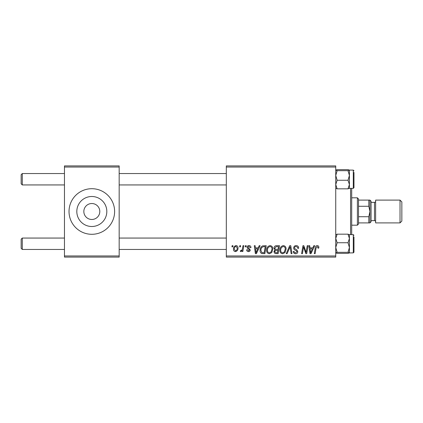 <?xml version="1.0" encoding="UTF-8"?>
<svg xmlns="http://www.w3.org/2000/svg" width="423" height="423" viewBox="0 0 423 423"><rect width="100%" height="100%" fill="white"/><g stroke="black" fill="none" stroke-linecap="round" stroke-linejoin="round"><path stroke-width="0.63" d="M91.817 203.521A7.979 7.979 0 0 0 83.839 211.5A7.979 7.979 0 0 0 91.817 219.479A7.979 7.979 0 0 0 99.796 211.5A7.979 7.979 0 0 0 91.817 203.521M91.817 196.499A15.001 15.001 0 0 0 76.817 211.5A15.001 15.001 0 0 0 91.817 226.501A15.001 15.001 0 0 0 106.818 211.5A15.001 15.001 0 0 0 91.817 196.499M91.817 188.706A22.794 22.794 0 0 0 69.023 211.5A22.794 22.794 0 0 0 91.817 234.294A22.794 22.794 0 0 0 114.617 211.5A22.794 22.794 0 0 0 91.817 188.706M226.316 165.906L335.74 165.906L335.74 167.048L226.316 167.048L226.316 165.906M266.627 250.226C266.612 247.688 267.77 246.144 270.101 245.589C271.941 245.927 272.856 247.074 272.846 249.041L271.751 252.573L269.382 253.779C267.489 253.43 266.569 252.245 266.627 250.226M258.226 247.873L259.204 245.694L260.103 245.694L256.396 253.673L255.381 253.673L254.292 245.694L255.122 245.694L255.392 247.873L258.226 247.873M317.218 245.589C318.302 245.663 318.847 246.249 318.852 247.349L318.778 248.079L317.943 248.179L318.022 247.487L317.165 246.524L316.076 248.026L315.119 253.673L314.278 253.673L315.267 247.825C315.362 246.53 316.013 245.784 317.218 245.589M293.673 247.936C293.821 246.44 294.657 245.657 296.174 245.589C297.845 245.678 298.67 246.583 298.643 248.29L297.813 248.391L297.602 247.212L296.121 246.524C295.18 246.519 294.641 246.963 294.498 247.857L294.715 248.555L296.877 249.914L297.813 251.659C297.713 253.023 296.967 253.731 295.582 253.779C294.138 253.689 293.361 252.917 293.25 251.463L294.08 251.389C294.165 252.314 294.678 252.801 295.608 252.843L296.988 251.711L296.676 250.998L295.243 250.167C294.223 249.76 293.694 249.015 293.673 247.936M286.212 253.673L289.697 245.694L290.76 245.694L291.981 253.673L291.14 253.673L290.093 246.836L287.106 253.673L286.212 253.673M279.889 250.226C279.873 247.688 281.036 246.144 283.368 245.589C285.202 245.927 286.117 247.074 286.107 249.041L285.012 252.573L282.643 253.779C280.75 253.43 279.836 252.245 279.889 250.226M231.926 246.836L232.121 245.694L232.951 245.694L232.777 246.836L231.926 246.836M226.316 255.952L335.74 255.952L335.74 257.094L226.316 257.094L226.316 167.048M335.74 255.952L335.74 167.048M273.982 248.174C274.083 246.704 274.844 245.879 276.277 245.694L279.476 245.694L278.128 253.673L274.976 253.541L273.877 251.733L274.976 249.787L273.982 248.174M312.835 247.873L313.813 245.694L314.712 245.694L311.005 253.673L309.99 253.673L308.896 245.694L309.731 245.694L310.001 247.873L312.835 247.873M306.384 250.564L307.235 245.694L308.076 245.694L306.712 253.673L305.834 253.673L303.555 246.9L302.445 253.673L301.599 253.673L302.953 245.694L303.825 245.694L306.125 252.452L306.384 250.564M248.999 245.589C250.263 245.641 250.924 246.297 250.982 247.555L250.152 247.767L248.962 246.318L247.873 247.206L250.252 249.951C250.162 251.003 249.581 251.553 248.513 251.6C247.355 251.574 246.725 250.987 246.625 249.84L247.455 249.734L248.555 250.876L249.427 250.078L249.343 249.607L247.46 248.327L247.043 247.27C247.196 246.16 247.846 245.599 248.999 245.589M262.567 245.885L266.21 245.694L264.861 253.673L261.858 253.567C260.584 252.949 259.997 251.897 260.097 250.405C260.05 248.37 260.875 246.863 262.567 245.885M233.47 249.173C233.417 247.228 234.279 246.033 236.055 245.589C237.366 245.768 238.022 246.535 238.027 247.904C238.107 249.93 237.229 251.162 235.405 251.6C234.078 251.389 233.433 250.58 233.47 249.173M239.598 246.836L239.788 245.694L240.618 245.694L240.444 246.836L239.598 246.836M242.564 248.015L242.982 245.694L243.822 245.694L242.844 251.5L242.004 251.5L242.215 250.3L240.872 251.6L240.306 251.389L240.634 250.485L241.052 250.67C242.014 250.125 242.516 249.242 242.564 248.015M245.192 246.836L245.382 245.694L246.212 245.694L246.038 246.836L245.192 246.836M64.465 165.906L119.175 165.906L119.175 167.048L64.465 167.048L64.465 165.906M119.175 255.952L119.175 257.094L64.465 257.094L64.465 255.952L119.175 255.952L119.175 167.048M64.465 255.952L64.465 167.048M277.446 252.743L277.863 250.252L275.167 250.585L274.707 251.701L276.023 252.743L277.446 252.743M278.022 249.321L278.477 246.625L276.108 246.667L274.813 248.201C274.897 249.031 275.378 249.401 276.267 249.321L278.022 249.321M284.362 251.96L285.276 249.004C285.287 247.598 284.631 246.773 283.31 246.524C281.533 247.058 280.671 248.322 280.719 250.31C280.687 251.738 281.337 252.584 282.67 252.843L284.362 251.96M311.275 251.172L312.375 248.803L310.117 248.803L310.614 252.801L311.275 251.172M256.666 251.172L257.771 248.803L255.508 248.803L256.005 252.801L256.666 251.172M264.179 252.743L265.216 246.625L264.148 246.625C261.948 246.831 260.875 248.111 260.928 250.458L261.927 252.605L264.179 252.743M271.095 251.96L272.015 249.004C272.021 247.598 271.365 246.773 270.043 246.524C268.267 247.058 267.405 248.322 267.452 250.31C267.421 251.738 268.076 252.584 269.409 252.843L271.095 251.96M235.437 250.876C236.69 250.416 237.277 249.454 237.197 247.994L236.045 246.318C234.828 246.799 234.247 247.751 234.294 249.179L235.437 250.876M21.15 248.317L21.15 239.196L22.292 238.059L22.292 249.454L21.15 248.317L22.292 249.454L64.465 249.454M226.316 238.059L119.175 238.059M64.465 238.059L22.292 238.059L21.15 239.196M226.316 249.454L119.175 249.454M22.292 184.941L21.15 183.804L21.15 174.683L22.292 173.546L22.292 184.941L64.465 184.941M119.175 184.941L226.316 184.941M21.15 174.683L22.292 173.546L64.465 173.546M119.175 173.546L226.316 173.546M335.74 252.88L337.152 253.345L335.74 252.832L337.152 252.325L348.007 252.325L349.419 252.832L349.033 253.097M337.152 252.325L335.74 247.529L337.152 242.733L335.74 238.45L337.152 234.168L348.007 234.168L349.419 238.45L349.377 234.591M353.977 236.917L353.977 252.193L353.295 252.875L353.295 234.638L349.419 234.638M337.152 242.733L348.007 242.733L349.419 238.45L349.419 252.88L348.007 253.345L337.152 253.345M337.152 234.168L335.74 234.68M349.419 234.68L348.007 234.168M348.007 242.733L349.419 247.529L348.007 252.325M349.419 252.832L349.419 238.45M335.74 188.32L337.152 188.832L335.74 184.55L337.152 180.267L348.007 180.267L349.419 184.55L348.007 188.832L349.419 188.32M337.152 180.267L335.74 175.471L337.152 170.675L335.74 170.168L337.152 169.655L348.007 169.655L349.419 170.12L349.419 184.55L349.419 175.471L348.007 180.267M349.419 184.55L349.419 188.362L353.295 188.362L353.295 170.125L349.377 170.078L348.007 170.675L349.419 175.471L349.419 170.168L348.007 169.655M353.977 172.404L353.977 186.924M337.152 170.675L348.007 170.675M335.74 170.168L336.126 169.903M337.152 188.832L348.007 188.832M353.977 250.596L353.977 251.436M353.977 186.083L353.977 187.68L353.295 188.362M351.698 188.362L351.698 234.638M350.556 234.638L350.556 188.362M357.398 197.821L358.535 198.963L358.535 224.037L357.398 225.179L357.398 197.821L351.698 197.821M368.798 200.1L369.935 200.1L369.935 211.5L368.798 206.276L368.798 200.1L358.535 200.1M358.535 216.724L368.798 216.724L369.935 211.5L369.935 222.9L368.798 222.9L368.798 216.724M358.535 206.276L368.798 206.276M358.535 222.9L368.798 222.9M401.85 201.924L401.85 221.076L400.026 222.9L400.026 200.1L401.85 201.924M371.077 201.242L371.077 221.758L369.935 222.9L369.935 200.1L371.077 201.242M371.077 220.621L374.492 220.621A1.142 1.142 0 0 1 375.635 221.758M371.077 202.379L374.492 202.379A1.142 1.142 0 0 0 375.635 201.242M400.026 222.9L375.635 222.9L375.635 200.1L400.026 200.1M374.492 220.621L374.492 202.379M353.295 252.875L349.377 252.922M353.295 234.638L353.977 235.32L353.295 234.638M353.295 170.125L353.977 170.807M357.398 225.179L351.698 225.179"/></g></svg>
